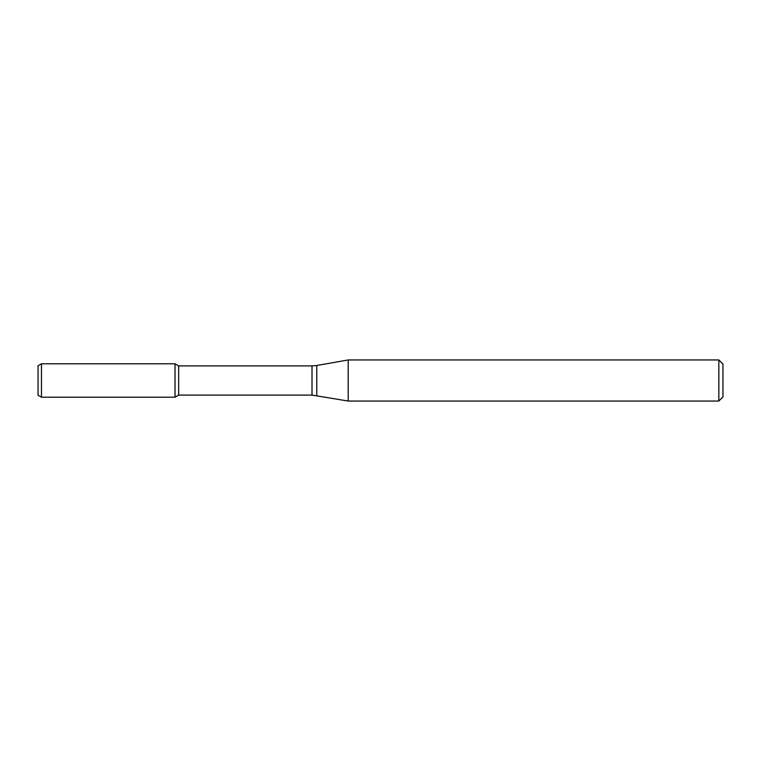 <?xml version="1.0" encoding="UTF-8"?>
<svg xmlns="http://www.w3.org/2000/svg" width="761" height="761" viewBox="0 0 761 761"><rect width="100%" height="100%" fill="white"/><g stroke="black" fill="none" stroke-linecap="round" stroke-linejoin="round"><path stroke-width="0.57" stroke-dasharray="3.81 2.85" d="M175.03 363.806L175.03 397.194L175.03 363.806M178.673 365.908L178.673 395.092M348.196 359.953L348.196 401.047M718.841 359.953L718.841 401.047M722.95 364.062L722.95 396.938M38.05 365.784L38.05 395.216M41.475 363.806L41.475 397.194M312.01 365.908L312.01 395.092M316.766 365.499L316.766 395.501"/><path stroke-width="1.14" d="M718.841 401.047L718.841 359.953L722.95 364.062L722.95 396.938L718.841 401.047L348.196 401.047L312.01 395.092L178.673 395.092L175.03 397.194L175.03 363.806L41.475 363.806L41.475 397.194L38.05 395.216L38.05 365.784L41.475 363.806M178.673 395.092L178.673 365.908L175.03 363.806L175.03 397.194L41.475 397.194M348.196 401.047L348.196 359.953L316.766 365.499L316.766 395.501M312.01 395.092L312.01 365.908L178.673 365.908M312.01 365.908L316.766 365.499M718.841 359.953L348.196 359.953"/></g></svg>
